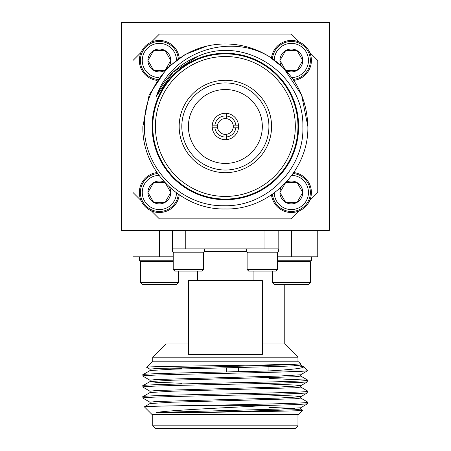 <?xml version="1.0" encoding="UTF-8"?>
<svg xmlns="http://www.w3.org/2000/svg" width="451" height="451" viewBox="0 0 451 451"><rect width="100%" height="100%" fill="white"/><g stroke="black" fill="none" stroke-linecap="round" stroke-linejoin="round"><path stroke-width="0.68" d="M203.615 269.529L173.207 269.529L174.729 271.051L202.099 271.051L203.615 269.529L203.615 252.802L173.207 252.802L173.968 252.041M185.773 230.399L185.773 248.873L172.383 248.873L172.383 252.041L204.438 252.041L204.438 248.873M185.778 248.873L278.132 248.873M188.411 354.463L262.324 354.463L262.324 280.55L188.411 280.55L188.411 354.463M246.297 248.873L246.297 252.041L278.352 252.041L278.352 248.873L264.957 248.873L264.962 230.399M247.12 252.802L277.528 252.802L277.528 269.529L247.12 269.529L247.12 252.802L247.881 252.041M247.12 269.529L248.642 271.051L276.006 271.051L277.528 269.529M165.968 284.513L165.968 343.983L188.411 343.983M262.324 343.983L284.767 343.983L297.964 357.181L152.771 357.181L165.968 343.983M297.964 361.792L297.964 357.181M152.771 361.792L152.771 357.181M224.046 371.99L224.046 367.869M226.69 367.813L226.69 371.94M238.5 371.692L238.5 367.542M268.92 366.753L268.92 370.919M297.964 425.812L295.326 428.45L155.409 428.45L152.771 425.812L297.964 425.812L297.964 414.587M152.771 425.812L152.771 414.587M150.076 369.279L146.643 367.266L152.117 361.792L298.618 361.792L300.716 363.889L300.332 363.889L300.716 363.889L300.716 365.09L294.977 365.778L278.645 366.466L172.09 369.217L150.076 370.525L142.877 374.713C140.16 373.484 215.42 372.278 267.133 371.032L305.203 371.032L307.576 370.75L303.562 366.736C304.087 368.213 291.944 369.645 267.133 371.032M146.643 367.266C142.341 366.161 296.251 365.051 300.332 363.889L278.645 365.09L155.758 368.529L150.02 369.217L150.02 370.592M291.56 364.594L303.562 366.736M181.815 368.366L165.528 368.067M300.659 409.023L302.875 410.331L298.618 414.587L152.117 414.587L144.376 406.847C146.547 406.345 167.445 405.849 207.082 405.348L269.315 405.348C294.029 404.767 306.877 404.181 307.858 403.589L307.808 402.151L300.659 398.024M302.875 410.331C304.256 411.041 245.265 411.757 197.809 412.49L156.294 412.49C171.572 409.982 229.666 407.665 269.315 405.348M268.92 395.048L294.977 396.023L300.716 396.711L300.716 398.086L294.977 398.774L172.09 402.213L150.076 403.521L144.376 406.847M156.294 412.49L278.645 409.085L300.659 407.777L307.858 403.589M207.082 405.348C256.078 404.327 309.747 403.25 307.858 402.213M150.076 402.275L142.877 398.086C137.786 396.254 312.955 394.422 307.858 392.59L307.808 391.152L300.659 387.026M150.02 403.589L150.02 402.213L155.758 401.525L278.645 398.086L300.659 396.779L307.858 392.59M142.877 398.086L142.928 396.654L150.076 392.522L172.09 391.214L294.977 387.775L300.716 387.088L300.716 385.712L294.977 385.024L268.92 384.049M142.877 396.711C137.786 394.879 312.955 393.046 307.858 391.214M150.076 391.276L142.877 387.088C137.786 385.255 312.955 383.423 307.858 381.591L307.808 380.154L268.92 378.445M150.02 392.59L150.02 391.214L155.758 390.527L278.645 387.088L300.659 385.78L307.858 381.591M142.877 387.088L142.928 385.656L150.076 381.523L172.09 380.216L294.977 376.777L300.716 376.089L300.716 374.713M142.877 385.712C137.786 383.88 312.955 382.048 307.858 380.216M150.076 380.278L142.928 376.151L142.877 374.713M284.767 284.513L284.767 343.983M308.467 284.513L310.367 282.614L272.353 282.614L274.253 284.513L308.467 284.513L310.367 282.614L310.367 261.704L277.528 261.704M309.414 260.757L310.367 261.704M277.528 260.757L311.393 260.757L311.393 256.794M277.528 256.794L317.758 256.794L317.758 230.399M142.274 284.513L140.368 282.614L142.274 284.513L176.482 284.513L178.382 282.614L178.382 271.051M141.321 260.757L140.368 261.704L140.368 282.614L178.382 282.614M140.368 261.704L173.207 261.704M139.342 256.794L139.342 260.757L173.207 260.757M226.69 134.28A7.921 7.921 0 0 1 224.046 134.28L224.046 136.952A10.559 10.559 0 0 1 214.89 127.796L212.235 127.796A13.197 13.197 0 0 1 226.69 113.342A13.197 13.197 0 0 1 238.5 127.796L235.845 127.796A10.559 10.559 0 0 1 226.69 136.952L226.69 134.28A7.921 7.921 0 0 0 233.178 127.796L235.845 127.796M214.89 127.796L217.562 127.796A7.921 7.921 0 0 0 224.046 134.28M217.562 127.796A7.921 7.921 0 0 1 217.562 125.152L214.89 125.152A10.559 10.559 0 0 1 224.046 115.997L224.046 118.664A7.921 7.921 0 0 0 217.562 125.152M233.178 125.152A7.921 7.921 0 0 0 226.69 118.664L226.69 115.997A10.559 10.559 0 0 1 235.845 125.152L233.178 125.152A7.921 7.921 0 0 1 233.178 127.796M188.411 126.472A36.954 36.954 0 0 0 225.37 163.431A36.954 36.954 0 0 0 262.324 126.472A36.954 36.954 0 0 0 225.37 89.518A36.954 36.954 0 0 0 188.411 126.472M181.815 126.472A43.555 43.555 0 0 0 225.37 170.027A43.555 43.555 0 0 0 268.92 126.472A43.555 43.555 0 0 0 225.37 82.922A43.555 43.555 0 0 0 181.815 126.472M271.564 126.472A46.194 46.194 0 0 1 225.37 172.671A46.194 46.194 0 0 1 179.171 126.472A46.194 46.194 0 0 1 225.37 80.278A46.194 46.194 0 0 1 271.564 126.472M295.326 126.472A69.956 69.956 0 0 0 225.37 56.516A69.956 69.956 0 0 0 155.409 126.472A69.956 69.956 0 0 0 225.37 196.433A69.956 69.956 0 0 0 295.326 126.472M152.771 126.472A72.6 72.6 0 0 1 225.37 53.878A72.6 72.6 0 0 1 297.964 126.472A72.6 72.6 0 0 1 225.37 199.071A72.6 72.6 0 0 1 152.771 126.472M298.618 126.472A73.254 73.254 0 0 0 225.37 53.224A73.254 73.254 0 0 0 152.117 126.472A73.254 73.254 0 0 0 225.37 199.725A73.254 73.254 0 0 0 298.618 126.472M275.741 61.15L283.696 68.146L301.578 94.907L307.858 126.472C309.014 170.523 269.422 210.115 225.37 208.965C181.319 210.115 141.727 170.523 142.877 126.472L149.157 94.907L167.039 68.146L185.338 54.351L207.082 46.036C170.703 54.21 143.288 89.304 144.376 126.472C143.841 168.697 181.629 206.637 223.972 205.729C266.338 207.043 304.566 168.877 302.875 126.472C304.256 74.776 245.265 34.795 197.809 56.347C178.681 64.194 164.846 77.533 156.294 96.373C171.572 51.78 229.666 32.607 269.315 56.668C294.029 73.225 306.877 96.497 307.858 126.472C309.014 170.523 269.422 210.115 225.37 208.965C181.319 210.115 141.727 170.523 142.877 126.472L149.157 94.907L167.039 68.146L185.338 54.351L207.082 46.036A82.488 82.488 0 0 1 269.315 56.668L271.784 58.28M269.315 56.668L283.696 68.146L301.578 94.907L307.858 126.472C309.014 170.523 269.422 210.115 225.37 208.965C181.319 210.115 141.727 170.523 142.877 126.472M285.646 70.379L297.074 70.379A11.433 11.433 0 0 1 286.064 70.61M274.259 60.034A17.104 17.104 0 0 1 291.357 43.375A17.104 17.104 0 0 1 308.461 60.259A17.104 17.104 0 0 1 291.808 77.583M272.438 58.731A19.004 19.004 0 0 1 291.357 41.475A19.004 19.004 0 0 1 310.344 59.605A19.004 19.004 0 0 1 293.111 79.404M271.468 58.072A20.036 20.036 0 0 1 311.359 59.273A20.036 20.036 0 0 1 293.77 80.374M286.064 182.339A11.433 11.433 0 0 1 302.79 192.464A11.433 11.433 0 0 1 297.074 202.364L285.646 202.364L279.93 192.464L285.314 183.14L279.93 192.464L285.646 202.364L297.074 202.364A11.433 11.433 0 0 1 281.232 187.171M291.808 175.366A17.104 17.104 0 0 1 308.461 192.69A17.104 17.104 0 0 1 291.357 209.568A17.104 17.104 0 0 1 274.259 192.915M293.111 173.539A19.004 19.004 0 0 1 310.344 193.344A19.004 19.004 0 0 1 291.357 211.474A19.004 19.004 0 0 1 272.438 194.218M293.77 172.575A20.036 20.036 0 0 1 311.359 193.676A20.036 20.036 0 0 1 271.468 194.877M164.671 70.61A11.433 11.433 0 0 1 147.945 60.485A11.433 11.433 0 0 1 165.089 50.585A11.433 11.433 0 0 1 169.503 65.778M164.886 70.379L153.661 70.379L147.945 60.485L153.661 50.585L165.089 50.585L170.805 60.485L165.421 69.809L170.805 60.485L165.089 50.585L153.661 50.585L147.945 60.485L153.661 70.379L163.933 70.379M158.927 77.583A17.104 17.104 0 0 1 142.274 60.259A17.104 17.104 0 0 1 159.378 43.375A17.104 17.104 0 0 1 176.476 60.034M157.625 79.404A19.004 19.004 0 0 1 140.391 59.605A19.004 19.004 0 0 1 159.378 41.475A19.004 19.004 0 0 1 178.303 58.731M156.965 80.374A20.036 20.036 0 0 1 139.376 59.273A20.036 20.036 0 0 1 179.267 58.072M179.267 194.877A20.036 20.036 0 0 1 139.376 193.676A20.036 20.036 0 0 1 156.965 172.575M178.303 194.218A19.004 19.004 0 0 1 159.378 211.474A19.004 19.004 0 0 1 140.391 193.344A19.004 19.004 0 0 1 157.625 173.539M176.476 192.915A17.104 17.104 0 0 1 159.378 209.568A17.104 17.104 0 0 1 142.274 192.69A17.104 17.104 0 0 1 158.927 175.366M164.886 182.565L153.661 182.565L147.945 192.464L153.661 202.364L165.089 202.364A11.433 11.433 0 0 1 153.661 202.364L165.089 202.364L170.805 192.464L165.421 183.14M329.292 230.399L121.443 230.399L121.443 22.55L329.292 22.55L329.292 230.399M329.292 76.929L329.292 188.727M309.707 200.515L317.758 192.464L317.758 60.485L309.707 52.434M151.327 210.814L159.378 218.865L291.357 218.865L299.408 210.814M141.028 52.434L132.977 60.485L132.977 192.464L141.028 200.515M299.408 42.135L291.357 34.084L159.378 34.084L151.327 42.135M169.503 187.171A11.433 11.433 0 0 1 165.089 202.364L170.805 192.464L166.115 184.341M147.945 192.464L153.661 202.364A11.433 11.433 0 0 1 153.661 182.565L147.945 192.464M165.089 182.565L153.661 182.565A11.433 11.433 0 0 1 164.671 182.339M285.849 182.565L297.074 182.565L302.79 192.464L297.074 202.364L302.79 192.464L297.074 182.565L287.456 182.565M285.849 70.379L297.074 70.379L302.79 60.485L297.074 50.585L285.646 50.585A11.433 11.433 0 0 1 302.79 60.485A11.433 11.433 0 0 1 297.074 70.379L302.79 60.485L297.074 50.585L285.646 50.585L279.93 60.485A11.433 11.433 0 0 1 285.646 50.585L279.93 60.485L284.62 68.608M281.232 65.778A11.433 11.433 0 0 1 279.93 60.485L285.314 69.809M224.046 118.664A7.921 7.921 0 0 1 226.69 118.664M214.89 125.152L212.235 125.152M224.046 136.952L224.046 139.607A13.197 13.197 0 0 1 212.235 127.796M226.69 136.952L226.69 139.607A13.197 13.197 0 0 1 224.046 139.607M226.69 139.607A13.197 13.197 0 0 0 238.5 127.796M238.5 125.152L235.845 125.152M226.69 115.997L226.69 113.342M224.046 113.342L224.046 115.997M156.35 96.249L172.998 72.307L156.35 96.249M173.218 72.092L197.701 56.392L173.218 72.092M159.378 230.399L159.378 256.794L132.977 256.794L132.977 230.399M291.357 256.794L291.357 230.399M159.378 256.794L173.207 256.794M142.877 376.089C137.656 374.403 286.532 372.735 305.203 371.032M181.815 383.254L155.758 382.279L150.02 381.591L150.02 380.216L155.758 379.528L278.645 376.089L300.659 374.781L307.576 370.75M197.809 412.49L294.977 409.773L300.716 409.085L300.659 407.777M294.977 408.397L268.92 407.422M278.16 230.399L278.16 248.873M172.575 248.873L172.575 230.399M246.297 251.517L204.438 251.517M197.651 280.55L197.651 271.051M272.353 282.614L272.353 271.051M307.808 380.154L300.659 376.027M303.36 366.59L300.659 365.028M276.767 252.041L277.528 252.802M253.084 280.55L253.084 271.051M202.854 252.041L203.615 252.802M173.207 269.529L173.207 252.802"/></g></svg>
